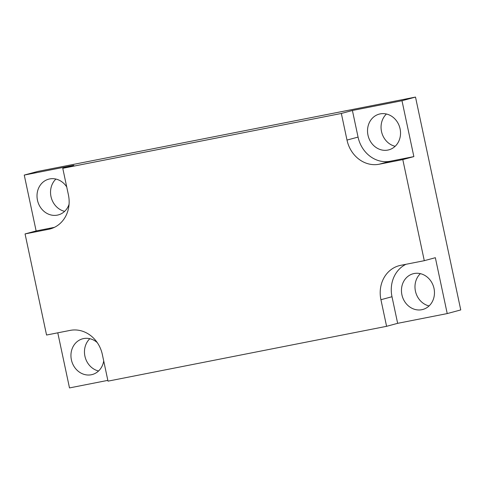 <?xml version="1.0" encoding="UTF-8"?>
<svg xmlns="http://www.w3.org/2000/svg" width="485" height="485" viewBox="0 0 485 485"><rect width="100%" height="100%" fill="white"/><g stroke="black" fill="none" stroke-linecap="round" stroke-linejoin="round"><path stroke-width="0.73" d="M401.986 100.722L413.863 156.6L402.799 159.583L379.185 164.227A29.931 26.451 -105.1 0 1 346.999 140.074L341.343 113.466L352.407 110.483L401.986 100.722L415.506 97.079L460.75 309.927L447.225 313.577L397.651 323.331L386.587 326.314L380.931 299.712L391.995 296.729L397.651 323.331M415.506 97.079L37.775 171.423L24.25 175.073L73.829 165.312L62.765 168.301L68.421 194.903A29.931 26.451 -105.1 0 1 50.246 228.914A29.931 26.451 -105.1 0 1 48.67 229.284L25.062 233.928L46.554 335.032L70.161 330.388A29.931 26.451 -105.1 0 1 102.353 354.541L108.003 381.149L386.587 326.314M107.84 380.373L69.494 387.921L57.782 332.825M380.931 299.712A29.931 26.451 -105.1 0 1 399.106 265.701A29.931 26.451 -105.1 0 1 400.677 265.331L424.284 260.688L402.799 159.583M424.284 260.688L435.348 257.699L447.225 313.577M341.343 113.466L62.765 168.301M25.062 233.928L36.126 230.945L24.25 175.073M401.907 294.777A18.503 16.351 -105.1 0 0 422.781 309.478A18.503 16.351 -105.1 0 0 434.014 288.454A18.503 16.351 -105.1 0 0 413.147 273.752A18.503 16.351 -105.1 0 0 401.907 294.777M405.975 264.289A29.931 26.451 -105.1 0 0 391.995 296.729M66.73 186.961A18.503 16.351 -105.1 0 0 48.694 179.165A18.503 16.351 -105.1 0 0 37.46 200.19A18.503 16.351 -105.1 0 0 58.333 214.897A18.503 16.351 -105.1 0 0 69.064 204.258M55.92 179.062A18.503 16.351 -105.1 0 0 50.986 196.546A18.503 16.351 -105.1 0 0 64.632 211.351M97.255 342.604A18.503 16.351 -105.1 0 0 82.626 338.803A18.503 16.351 -105.1 0 0 71.392 359.828A18.503 16.351 -105.1 0 0 92.265 374.535A18.503 16.351 -105.1 0 0 103.711 360.937M89.852 338.7A18.503 16.351 -105.1 0 0 84.917 356.184A18.503 16.351 -105.1 0 0 98.564 370.989M420.368 273.649A18.503 16.351 -105.1 0 0 415.433 291.127A18.503 16.351 -105.1 0 0 429.079 305.938M367.976 135.139A18.503 16.351 -105.1 0 0 388.849 149.841A18.503 16.351 -105.1 0 0 400.083 128.816A18.503 16.351 -105.1 0 0 379.215 114.114A18.503 16.351 -105.1 0 0 367.976 135.139M386.436 114.011A18.503 16.351 -105.1 0 0 381.501 131.49A18.503 16.351 -105.1 0 0 395.148 146.3M346.999 140.074L358.063 137.091A29.931 26.451 -105.1 0 0 390.249 161.244L413.863 156.6M358.063 137.091L352.407 110.483M54.441 227.344L36.126 230.945M48.67 229.284L51.786 228.441M379.185 164.227L390.249 161.244"/></g></svg>
